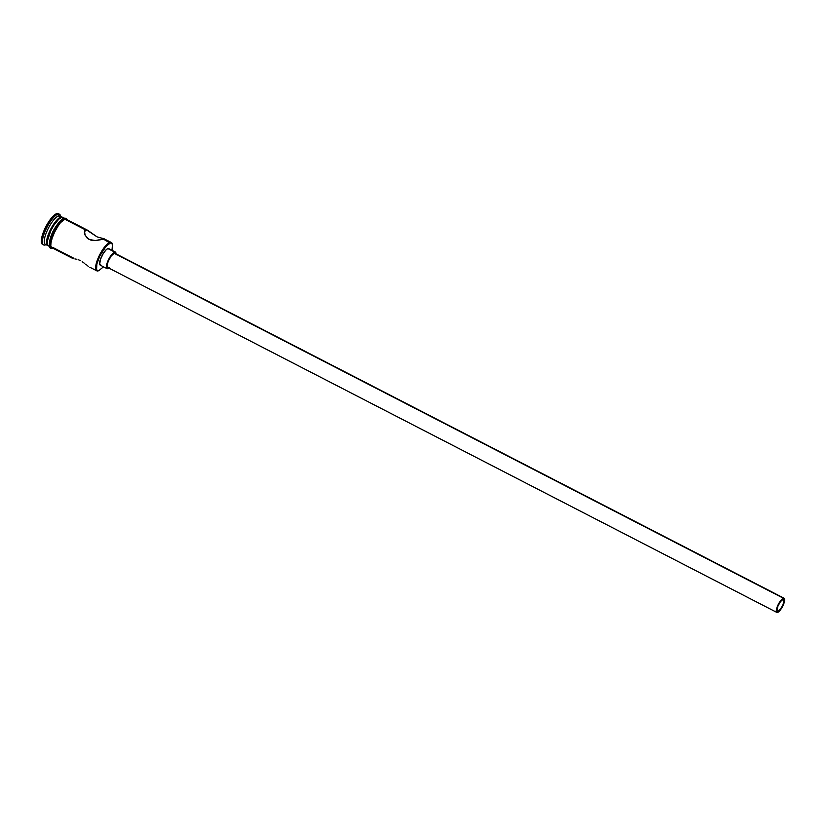 <?xml version="1.0" encoding="UTF-8"?>
<svg xmlns="http://www.w3.org/2000/svg" width="826" height="826" viewBox="0 0 826 826"><rect width="100%" height="100%" fill="white"/><g stroke="black" fill="none" stroke-linecap="round" stroke-linejoin="round"><path stroke-width="1.24" d="M98.635 270.701A15.931 4.739 -62.7 0 1 98.232 270.856A15.931 4.739 117.3 0 0 98.428 270.783L99.068 270.546A15.405 4.584 -62.7 0 1 98.872 270.608L98.232 270.856A15.931 4.739 -62.7 0 1 96.756 270.814A15.931 4.739 -62.7 0 1 98.852 256.504A15.931 4.739 -62.7 0 1 109.879 242.452L103.57 239.199L96.322 240.5L90.984 240.17L87.36 238.301L84.871 234.615L84.469 231.259L86.493 229.876L97.138 236.907L104.241 238.828L103.57 239.199L110.137 243.154A15.405 4.584 -62.7 0 1 112.481 244.527L112.305 243.866A15.931 4.739 117.3 0 0 109.879 242.452A15.931 4.739 -62.7 0 1 111.355 242.493A15.931 4.739 -62.7 0 1 112.377 244.217M778.061 611.25A6.639 1.972 -62.7 0 1 777.442 611.23A6.639 1.972 -62.7 0 1 778.319 605.272A6.639 1.972 -62.7 0 1 782.914 599.418L783.998 600.595L783.027 604.549L780.57 608.958L777.617 611.292L776.977 610.073L777.947 606.119L780.405 601.71L782.914 599.418A6.639 1.972 -62.7 0 1 783.533 599.428A6.639 1.972 -62.7 0 1 782.656 605.396A6.639 1.972 -62.7 0 1 778.061 611.25L777.08 610.744L778.061 611.25M784.132 598.251L114.917 253.283A7.961 2.364 117.3 0 0 114.174 253.262L783.399 598.231A7.961 2.364 -62.7 0 1 784.132 598.251A7.961 2.364 -62.7 0 1 783.089 605.406A7.961 2.364 -62.7 0 1 777.576 612.438A7.961 2.364 -62.7 0 1 776.843 612.417A7.961 2.364 -62.7 0 1 777.885 605.262A7.961 2.364 -62.7 0 1 783.399 598.231L115.124 253.448M101.113 265.167L99.709 264.382L100.359 259.581L103.436 253.2L106.286 249.648L107.907 248.595L114.659 252.085A9.293 2.767 -62.7 0 1 115.526 252.106L108.764 248.626A9.293 2.767 117.3 0 0 107.907 248.595L109.001 248.812M88.506 266.468L87.081 265.435L88.506 266.468M86.327 264.847L85.543 264.227L86.327 264.847M84.748 263.587L83.922 262.936L84.748 263.587M82.166 261.677L83.922 262.936L82.166 261.677M78.542 259.808L80.339 260.603L78.542 259.808M76.147 259.157L76.89 259.312L76.147 259.157M74.887 258.951L75.486 259.034L74.887 258.951M87.649 230.278L97.138 236.907L104.241 238.828L95.258 240.562L89.022 239.437L85.181 235.379L84.469 231.259L85.543 229.907L84.407 232.664L85.543 229.907L64.81 219.22L85.543 229.907L87.855 230.382L66.287 219.262A15.931 4.739 117.3 0 0 64.81 219.22L60.453 222.669L55.59 229.731L51.129 240.603L50.768 246.282L52.09 247.717L53.163 247.624L73.431 258.063M60.649 216.35L60.484 215.741A17.263 5.132 117.3 0 0 57.861 214.202L58.501 215.968L60.752 217.124A15.931 4.739 -62.7 0 1 62.229 217.166A15.931 4.739 -62.7 0 1 62.549 217.393A15.931 4.739 117.3 0 0 60.752 217.124L58.501 215.968A15.931 4.739 -62.7 0 1 60.835 217.104M59.462 214.244L58.336 213.666A17.263 5.132 117.3 0 0 56.736 213.624L57.861 214.202A17.263 5.132 117.3 0 0 44.955 231.631A17.263 5.132 117.3 0 0 45.244 244.971L46.05 244.672L45.244 244.971A17.263 5.132 117.3 0 0 45.461 244.899A17.263 5.132 117.3 0 0 45.678 244.806A17.263 5.132 -62.7 0 1 45.244 244.971A17.263 5.132 -62.7 0 1 43.644 244.93A17.263 5.132 -62.7 0 1 45.915 229.432A17.263 5.132 -62.7 0 1 57.861 214.202A17.263 5.132 -62.7 0 1 59.462 214.244A17.263 5.132 -62.7 0 1 60.608 216.329M64.16 218.157L62.91 217.517A15.931 4.739 117.3 0 0 61.434 217.475L63.365 218.477L61.434 217.475L58.656 219.282L53.783 225.364L50.768 230.764L47.309 241.14L47.381 244.537L48.713 245.972M62.229 217.166L59.978 216.009A15.931 4.739 117.3 0 0 58.501 215.968A15.931 4.739 117.3 0 0 47.474 230.031A15.931 4.739 117.3 0 0 45.378 244.331L47.629 245.487A15.931 4.739 -62.7 0 1 49.725 231.187A15.931 4.739 -62.7 0 1 60.752 217.124A15.931 4.739 117.3 0 0 49.467 231.765A15.931 4.739 117.3 0 0 47.991 245.621A15.931 4.739 -62.7 0 1 47.629 245.487M49.952 246.633A16.066 4.78 117.3 0 1 53.132 231.621A16.066 4.78 117.3 0 1 63.736 218.518A0.661 0.609 72.8 0 1 64.748 218.384A0.661 0.609 72.8 0 1 64.862 219.107A0.661 0.609 -107.2 0 0 64.098 218.178L66.225 218.332L67.298 219.778M52.234 247.862A16.066 4.78 -62.7 0 1 53.329 234.202A16.066 4.78 -62.7 0 1 64.862 219.107L66.761 219.458L67.288 220.459M112.006 250.299L112.46 244.455L111.18 243.061L110.137 243.154L105.914 246.489L99.832 255.998L96.91 263.824L96.549 269.307L97.055 270.267L98.872 270.608L103.498 266.819M42.952 244.496L41.517 242.937L41.434 239.261L45.182 228.017L52.007 217.352L55.332 214.316L57.903 213.521M46.772 244.393A15.931 4.739 -62.7 0 1 46.628 231.961A15.931 4.739 -62.7 0 1 58.501 215.968L57.861 214.202L56.736 213.624A17.263 5.132 117.3 0 0 44.79 228.854A17.263 5.132 117.3 0 0 42.518 244.351L43.644 244.93M62.508 217.383L61.434 217.475A15.931 4.739 117.3 0 0 50.407 231.538A15.931 4.739 117.3 0 0 48.311 245.838L49.56 246.478M63.736 218.518L62.425 219.169M60.938 220.335L54.433 229.122M52.988 231.92L50.696 237.506M49.942 240.077L49.364 244.31L50.087 246.798M53.112 247.738L51.212 247.377L50.489 244.888L52.843 235.327L58.801 224.641L62.064 220.924L64.862 219.107M65.894 219.127L64.81 219.22A15.931 4.739 117.3 0 0 53.783 233.283A15.931 4.739 117.3 0 0 51.687 247.583L73.256 258.703M96.756 270.814L89.817 267.232M84.469 231.259L84.861 230.382M103.869 238.724L111.355 242.493M107.907 248.595A9.293 2.767 117.3 0 0 101.474 256.803A9.293 2.767 117.3 0 0 100.245 265.146L107.008 268.626A9.293 2.767 -62.7 0 1 108.227 260.283A9.293 2.767 -62.7 0 1 114.659 252.085L107.907 248.595M116.105 254.852L115.764 252.291L113.905 252.457L109.28 258.218L106.42 265.889L106.471 267.872L107.865 268.646A9.293 2.767 -62.7 0 1 107.008 268.626M107.865 268.646L109.486 267.593M107.814 267.51L107.112 265.094L108.216 261.315L111.169 256.019L114.174 253.262A7.961 2.364 117.3 0 0 108.66 260.293A7.961 2.364 117.3 0 0 107.617 267.448L776.843 612.417M783.399 598.231L780.394 600.977L777.442 606.274L776.337 610.063L777.039 612.479L779.754 610.713L783.533 604.384L784.7 599.645L784.339 598.416L783.399 598.231M109.879 242.452A15.931 4.739 117.3 0 0 97.964 258.538A15.931 4.739 117.3 0 0 98.232 270.856L98.872 270.608A15.405 4.584 -62.7 0 1 98.614 258.714A15.405 4.584 -62.7 0 1 110.137 243.154L109.879 242.452M45.461 244.899L46.05 244.672M52.75 248.079C49.725 249.679 48.775 246.995 49.911 240.015C51.986 231.156 56.715 223.867 64.098 218.178"/></g></svg>
